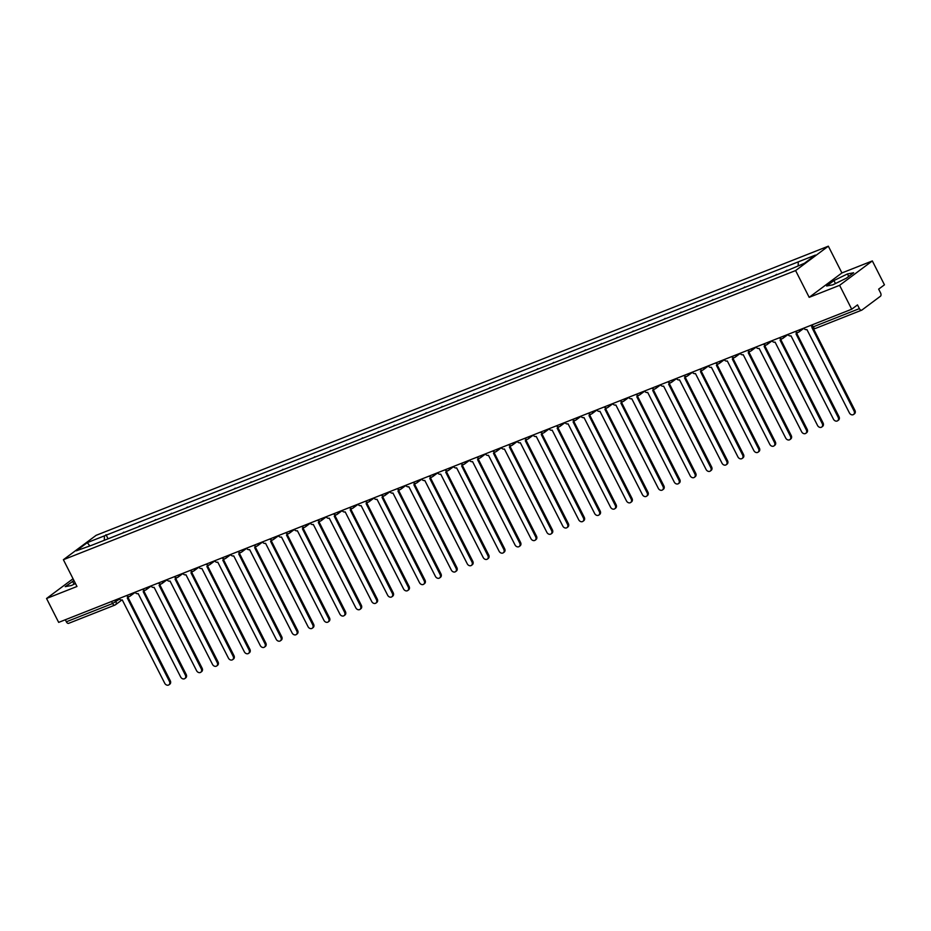 <?xml version="1.0" encoding="UTF-8"?>
<svg xmlns="http://www.w3.org/2000/svg" width="931" height="931" viewBox="0 0 931 931"><rect width="100%" height="100%" fill="white"/><g stroke="black" fill="none" stroke-linecap="round" stroke-linejoin="round"><path stroke-width="1.4" d="M839.599 285.328L872.335 260.936L841.915 272.946L828.334 246.18L96.126 535.325L63.389 559.717L795.598 270.572L809.179 297.338L839.599 285.328L851.714 309.22L58.665 622.385L46.55 598.493L76.97 586.483L63.389 559.717M872.335 260.936L884.45 284.816L878.655 289.134L880.54 292.858A2.712 1.594 68.5 0 1 880.447 296.233L861.92 310.046A2.712 1.594 68.5 0 1 861.699 310.163L815.463 328.422A2.712 1.594 -111.5 0 1 813.159 326.874L859.394 308.615A2.712 1.594 68.5 0 0 861.699 310.163M68.882 623.211A2.712 1.594 -111.5 0 1 68.661 623.339A2.712 1.594 -111.5 0 1 66.345 621.792L112.581 603.532L119.54 599.064M65.321 619.755L66.345 621.792M73.037 578.756L46.55 598.493M859.394 308.615L857.509 304.903L851.714 309.22M787.067 270.211L784.449 271.712M776.791 274.738L768.529 277.997M775.267 275.332L776.594 274.342M760.871 281.022L752.609 284.281M759.347 281.627L760.674 280.627M744.951 287.307L736.689 290.577M743.427 287.912L744.753 286.923M729.031 293.591L720.769 296.861M727.507 294.196L728.833 293.207M713.111 299.887L704.848 303.145M711.575 300.492L712.913 299.491M697.191 306.171L688.917 309.429M695.655 306.776L696.993 305.787M681.259 312.455L672.997 315.725M679.735 313.06L681.061 312.071M665.339 318.751L657.077 322.01M663.815 319.345L665.141 318.355M649.419 325.035L641.156 328.294M647.895 325.641L649.221 324.64M633.499 331.32L625.236 334.59M631.963 331.925L633.301 330.936M617.579 337.604L609.305 340.874M616.043 338.209L617.381 337.22M601.647 343.9L593.384 347.158M600.123 344.493L601.461 343.504M585.727 350.184L577.464 353.443M584.202 350.789L585.529 349.8M569.807 356.468L561.544 359.738M568.282 357.073L569.609 356.084M553.887 362.753L545.624 366.023M552.362 363.358L553.689 362.368M537.967 369.048L529.704 372.307M536.431 369.654L537.769 368.653M522.047 375.333L513.772 378.591M520.51 375.938L521.849 374.949M506.115 381.617L497.852 384.887M504.59 382.222L505.917 381.233M490.195 387.913L481.932 391.171M488.67 388.506L489.997 387.517M474.275 394.197L466.012 397.456M472.75 394.802L474.077 393.801M458.355 400.481L450.092 403.751M456.83 401.086L458.157 400.097M442.434 406.766L434.172 410.036M440.898 407.371L442.237 406.382M426.514 413.061L418.24 416.32M424.978 413.667L426.317 412.666M410.583 419.346L402.32 422.604M409.058 419.951L410.385 418.962M394.663 425.63L386.4 428.9M393.138 426.235L394.465 425.246M378.742 431.926L370.48 435.184M377.218 432.519L378.545 431.53M362.822 438.21L354.56 441.469M361.298 438.815L362.625 437.814M346.902 444.494L338.64 447.764M345.366 445.099L346.704 444.11M330.982 450.779L322.708 454.049M329.446 451.384L330.784 450.395M315.05 457.074L306.788 460.333M313.526 457.68L314.853 456.679M299.13 463.359L290.868 466.617M297.606 463.964L298.932 462.975M283.21 469.643L274.948 472.913M281.686 470.248L283.012 469.259M267.29 475.927L259.027 479.197M265.766 476.532L267.092 475.543M251.37 482.223L243.107 485.482M249.834 482.828L251.172 481.827M235.45 488.507L227.176 491.766M233.914 489.112L235.252 488.123M219.518 494.792L211.256 498.062M217.994 495.397L219.32 494.408M203.598 501.087L195.335 504.346M202.074 501.681L203.4 500.692M187.678 507.372L179.415 510.63M186.153 507.977L187.48 506.988M171.758 513.656L163.495 516.926M170.222 514.261L171.56 513.272M155.838 519.94L147.564 523.21M154.302 520.545L155.64 519.556M139.906 526.236L131.643 529.495M138.382 526.841L139.72 525.84M123.986 532.52L115.723 535.779M122.461 533.126L123.788 532.136M798.17 265.754L798.286 261.855L815.428 255.082L804.431 263.287L785.741 271.2L91.901 545.194L76.295 550.815L87.293 542.622L104.447 535.849L104.319 540.283M798.286 261.855L104.447 535.849M828.334 246.18L795.598 270.572M841.915 272.946L809.179 297.338M826.647 285.992L832.849 284.816L846.349 278.206L853.646 272.771L847.443 273.947L833.943 280.545L826.647 285.992M73.945 580.537L65.24 586.658L71.443 585.494L75.458 583.528M108.066 538.805L105.983 534.697M89.551 545.578L87.293 542.622M835.456 283.536L833.943 280.545M848.711 276.449L847.443 273.947M74.049 584.214L72.537 581.223M803.767 328.154A2.712 2.165 -126.7 0 0 806.909 329.527L849.386 412.887A3.119 2.49 -126.7 0 0 853.599 414.458A3.119 2.49 -126.7 0 0 854.076 411.025L811.913 327.549A2.712 2.165 -126.7 0 0 812.204 327.398M813.31 328.352L854.926 410.396A3.119 2.49 53.3 0 1 854.449 413.83L853.599 414.458M787.847 334.438A2.712 2.165 -126.7 0 0 790.989 335.812L833.454 419.171A3.119 2.49 -126.7 0 0 837.667 420.742A3.119 2.49 -126.7 0 0 838.156 417.321L795.982 333.833A2.712 2.165 -126.7 0 0 797.087 332.495M797.692 332.483A2.712 2.165 53.3 0 1 797.239 332.984L796.389 333.612M796.727 333.356L839.006 416.681A3.119 2.49 53.3 0 1 838.528 420.114L837.667 420.742M771.927 340.723A2.712 2.165 -126.7 0 0 775.058 342.096L817.534 425.455A3.119 2.49 -126.7 0 0 821.747 427.038A3.119 2.49 -126.7 0 0 822.236 423.605L780.062 340.129A2.712 2.165 -126.7 0 0 781.167 338.779M781.772 338.768A2.712 2.165 53.3 0 1 781.318 339.268L780.469 339.896M780.806 339.64L823.085 422.977A3.119 2.49 53.3 0 1 822.597 426.398L821.747 427.038M756.007 347.007A2.712 2.165 -126.7 0 0 759.137 348.392L801.614 431.751A3.119 2.49 -126.7 0 0 805.827 433.322A3.119 2.49 -126.7 0 0 806.304 429.889L764.142 346.413A2.712 2.165 -126.7 0 0 765.247 345.064M765.852 345.052A2.712 2.165 53.3 0 1 765.398 345.552L764.549 346.192M764.886 345.936L807.165 429.261A3.119 2.49 53.3 0 1 806.677 432.694L805.827 433.322M740.075 353.303A2.712 2.165 -126.7 0 0 743.217 354.676L785.694 438.036A3.119 2.49 -126.7 0 0 789.907 439.607A3.119 2.49 -126.7 0 0 790.384 436.185L748.221 352.698A2.712 2.165 -126.7 0 0 749.327 351.359M749.932 351.336A2.712 2.165 53.3 0 1 749.478 351.837L748.629 352.477M748.966 352.221L791.234 435.545A3.119 2.49 53.3 0 1 790.756 438.978L789.907 439.607M724.155 359.587A2.712 2.165 -126.7 0 0 727.297 360.96L769.774 444.32A3.119 2.49 -126.7 0 0 773.987 445.902A3.119 2.49 -126.7 0 0 774.464 442.469L732.301 358.994A2.712 2.165 -126.7 0 0 733.407 357.644M734.012 357.632A2.712 2.165 53.3 0 1 733.558 358.132L732.697 358.761M733.046 358.505L775.314 441.829A3.119 2.49 53.3 0 1 774.836 445.262L773.987 445.902M708.235 365.871A2.712 2.165 -126.7 0 0 711.377 367.256L753.854 450.604A3.119 2.49 -126.7 0 0 758.067 452.187A3.119 2.49 -126.7 0 0 758.544 448.754L716.381 365.278A2.712 2.165 -126.7 0 0 717.475 363.928M718.08 363.916A2.712 2.165 53.3 0 1 717.626 364.417L716.777 365.057M717.126 364.801L759.393 448.125A3.119 2.49 53.3 0 1 758.916 451.547L758.067 452.187M692.315 372.167A2.712 2.165 -126.7 0 0 695.457 373.54L737.922 456.9A3.119 2.49 -126.7 0 0 742.135 458.471A3.119 2.49 -126.7 0 0 742.624 455.038L700.449 371.562A2.712 2.165 -126.7 0 0 701.555 370.212M702.16 370.201A2.712 2.165 53.3 0 1 701.706 370.701L700.857 371.341M701.194 371.085L743.473 454.409A3.119 2.49 53.3 0 1 742.985 457.843L742.135 458.471M676.395 378.452A2.712 2.165 -126.7 0 0 679.525 379.825L722.002 463.184A3.119 2.49 -126.7 0 0 726.215 464.755A3.119 2.49 -126.7 0 0 726.704 461.334L684.529 377.846A2.712 2.165 -126.7 0 0 685.635 376.508M686.24 376.485A2.712 2.165 53.3 0 1 685.786 376.997L684.937 377.625M685.274 377.369L727.553 460.694A3.119 2.49 53.3 0 1 727.064 464.127L726.215 464.755M660.475 384.736A2.712 2.165 -126.7 0 0 663.605 386.109L706.082 469.468A3.119 2.49 -126.7 0 0 710.295 471.051A3.119 2.49 -126.7 0 0 710.772 467.618L668.609 384.142A2.712 2.165 -126.7 0 0 669.715 382.792M670.32 382.781A2.712 2.165 53.3 0 1 669.866 383.281L669.017 383.909M669.354 383.653L711.633 466.978A3.119 2.49 53.3 0 1 711.144 470.411L710.295 471.051M644.543 391.02A2.712 2.165 -126.7 0 0 647.685 392.405L690.162 475.764A3.119 2.49 -126.7 0 0 694.375 477.335A3.119 2.49 -126.7 0 0 694.852 473.902L652.689 390.426A2.712 2.165 -126.7 0 0 653.795 389.077M654.4 389.065A2.712 2.165 53.3 0 1 653.946 389.565L653.097 390.205M653.434 389.949L695.701 473.274A3.119 2.49 53.3 0 1 695.224 476.695L694.375 477.335M628.623 397.316A2.712 2.165 -126.7 0 0 631.765 398.689L674.242 482.049A3.119 2.49 -126.7 0 0 678.455 483.62A3.119 2.49 -126.7 0 0 678.932 480.198L636.769 396.711A2.712 2.165 -126.7 0 0 637.875 395.372M638.48 395.349A2.712 2.165 53.3 0 1 638.014 395.85L637.165 396.49M637.514 396.234L679.781 479.558A3.119 2.49 53.3 0 1 679.304 482.991L678.455 483.62M612.703 403.6A2.712 2.165 -126.7 0 0 615.845 404.973L658.31 488.333A3.119 2.49 -126.7 0 0 662.523 489.915A3.119 2.49 -126.7 0 0 663.012 486.482L620.837 403.007A2.712 2.165 -126.7 0 0 621.943 401.657M622.548 401.645A2.712 2.165 53.3 0 1 622.094 402.145L621.245 402.774M621.594 402.518L663.861 485.842A3.119 2.49 53.3 0 1 663.384 489.275L662.523 489.915M596.783 409.884A2.712 2.165 -126.7 0 0 599.925 411.258L642.39 494.617A3.119 2.49 -126.7 0 0 646.603 496.2A3.119 2.49 -126.7 0 0 647.092 492.767L604.917 409.291A2.712 2.165 -126.7 0 0 606.023 407.941M606.628 407.929A2.712 2.165 53.3 0 1 606.174 408.43L605.325 409.058M605.662 408.814L647.941 492.138A3.119 2.49 53.3 0 1 647.452 495.56L646.603 496.2M580.863 416.18A2.712 2.165 -126.7 0 0 583.993 417.554L626.47 500.913A3.119 2.49 -126.7 0 0 630.683 502.484A3.119 2.49 -126.7 0 0 631.171 499.051L588.997 415.575A2.712 2.165 -126.7 0 0 590.103 414.225M590.708 414.214A2.712 2.165 53.3 0 1 590.254 414.714L589.404 415.354M589.742 415.098L632.021 498.422A3.119 2.49 53.3 0 1 631.532 501.856L630.683 502.484M564.942 422.465A2.712 2.165 -126.7 0 0 568.073 423.838L610.55 507.197A3.119 2.49 -126.7 0 0 614.763 508.768A3.119 2.49 -126.7 0 0 615.24 505.347L573.077 421.859A2.712 2.165 -126.7 0 0 574.183 420.521M574.788 420.498A2.712 2.165 53.3 0 1 574.334 421.01L573.484 421.638M573.822 421.382L616.101 504.707A3.119 2.49 53.3 0 1 615.612 508.14L614.763 508.768M549.011 428.749A2.712 2.165 -126.7 0 0 552.153 430.122L594.63 513.481A3.119 2.49 -126.7 0 0 598.842 515.064A3.119 2.49 -126.7 0 0 599.32 511.631L557.157 428.155A2.712 2.165 -126.7 0 0 558.263 426.805M558.868 426.794A2.712 2.165 53.3 0 1 558.414 427.294L557.553 427.923M557.902 427.666L600.169 510.991A3.119 2.49 53.3 0 1 599.692 514.424L598.842 515.064M533.091 435.033A2.712 2.165 -126.7 0 0 536.233 436.418L578.71 519.777A3.119 2.49 -126.7 0 0 582.922 521.348A3.119 2.49 -126.7 0 0 583.4 517.915L541.237 434.44A2.712 2.165 -126.7 0 0 542.331 433.09M542.936 433.078A2.712 2.165 53.3 0 1 542.482 433.578L541.633 434.218M541.982 433.962L584.249 517.287A3.119 2.49 53.3 0 1 583.772 520.708L582.922 521.348M517.17 441.329A2.712 2.165 -126.7 0 0 520.313 442.702L562.778 526.062A3.119 2.49 -126.7 0 0 566.991 527.633A3.119 2.49 -126.7 0 0 567.479 524.211L525.305 440.724A2.712 2.165 -126.7 0 0 526.411 439.385M527.016 439.362A2.712 2.165 53.3 0 1 526.562 439.863L525.712 440.503M526.062 440.247L568.329 523.571A3.119 2.49 53.3 0 1 567.852 527.004L566.991 527.633M501.25 447.613A2.712 2.165 -126.7 0 0 504.393 448.986L546.858 532.346A3.119 2.49 -126.7 0 0 551.071 533.917A3.119 2.49 -126.7 0 0 551.559 530.495L509.385 447.008A2.712 2.165 -126.7 0 0 510.491 445.67M511.096 445.658A2.712 2.165 53.3 0 1 510.642 446.158L509.792 446.787M510.13 446.531L552.409 529.855A3.119 2.49 53.3 0 1 551.92 533.288L551.071 533.917M485.33 453.897A2.712 2.165 -126.7 0 0 488.461 455.271L530.938 538.63A3.119 2.49 -126.7 0 0 535.15 540.213A3.119 2.49 -126.7 0 0 535.639 536.78L493.465 453.304A2.712 2.165 -126.7 0 0 494.57 451.954M495.176 451.942A2.712 2.165 53.3 0 1 494.722 452.443L493.872 453.071M494.21 452.827L536.489 536.151A3.119 2.49 53.3 0 1 536 539.573L535.15 540.213M469.41 460.193A2.712 2.165 -126.7 0 0 472.541 461.567L515.018 544.926A3.119 2.49 -126.7 0 0 519.23 546.497A3.119 2.49 -126.7 0 0 519.707 543.064L477.545 459.588A2.712 2.165 -126.7 0 0 478.65 458.238M479.256 458.227A2.712 2.165 53.3 0 1 478.802 458.727L477.952 459.367M478.29 459.111L520.569 542.436A3.119 2.49 53.3 0 1 520.08 545.869L519.23 546.497M453.478 466.478A2.712 2.165 -126.7 0 0 456.621 467.851L499.097 551.21A3.119 2.49 -126.7 0 0 503.31 552.781A3.119 2.49 -126.7 0 0 503.787 549.36L461.625 465.872A2.712 2.165 -126.7 0 0 462.73 464.534M463.335 464.511A2.712 2.165 53.3 0 1 462.882 465.011L462.02 465.651M462.37 465.395L504.637 548.72A3.119 2.49 53.3 0 1 504.16 552.153L503.31 552.781M437.558 472.762A2.712 2.165 -126.7 0 0 440.7 474.135L483.177 557.494A3.119 2.49 -126.7 0 0 487.39 559.077A3.119 2.49 -126.7 0 0 487.867 555.644L445.705 472.168A2.712 2.165 -126.7 0 0 446.799 470.818M447.404 470.807A2.712 2.165 53.3 0 1 446.95 471.307L446.1 471.936M446.449 471.68L488.717 555.004A3.119 2.49 53.3 0 1 488.24 558.437L487.39 559.077M421.638 479.046A2.712 2.165 -126.7 0 0 424.78 480.431L467.246 563.79A3.119 2.49 -126.7 0 0 471.458 565.361A3.119 2.49 -126.7 0 0 471.947 561.928L429.773 478.453A2.712 2.165 -126.7 0 0 430.878 477.103M431.484 477.091A2.712 2.165 53.3 0 1 431.03 477.591L430.18 478.231M430.529 477.975L472.797 561.3A3.119 2.49 53.3 0 1 472.32 564.721L471.458 565.361M405.718 485.342A2.712 2.165 -126.7 0 0 408.849 486.715L451.326 570.075A3.119 2.49 -126.7 0 0 455.538 571.646A3.119 2.49 -126.7 0 0 456.027 568.213L413.853 484.737A2.712 2.165 -126.7 0 0 414.958 483.387M415.563 483.375A2.712 2.165 53.3 0 1 415.11 483.876L414.26 484.516M414.598 484.26L456.877 567.584A3.119 2.49 53.3 0 1 456.388 571.017L455.538 571.646M389.798 491.626A2.712 2.165 -126.7 0 0 392.929 492.999L435.405 576.359A3.119 2.49 -126.7 0 0 439.618 577.93A3.119 2.49 -126.7 0 0 440.107 574.508L397.933 491.021A2.712 2.165 -126.7 0 0 399.038 489.683M399.643 489.671A2.712 2.165 53.3 0 1 399.19 490.172L398.34 490.8M398.677 490.544L440.957 573.868A3.119 2.49 53.3 0 1 440.468 577.301L439.618 577.93M373.878 497.91A2.712 2.165 -126.7 0 0 377.008 499.284L419.485 582.643A3.119 2.49 -126.7 0 0 423.698 584.226A3.119 2.49 -126.7 0 0 424.175 580.793L382.013 497.317A2.712 2.165 -126.7 0 0 383.118 495.967M383.723 495.955A2.712 2.165 53.3 0 1 383.269 496.456L382.42 497.084M382.757 496.828L425.025 580.164A3.119 2.49 53.3 0 1 424.548 583.586L423.698 584.226M357.946 504.195A2.712 2.165 -126.7 0 0 361.088 505.58L403.565 588.939A3.119 2.49 -126.7 0 0 407.778 590.51A3.119 2.49 -126.7 0 0 408.255 587.077L366.092 503.601A2.712 2.165 -126.7 0 0 367.198 502.251M367.803 502.24A2.712 2.165 53.3 0 1 367.349 502.74L366.488 503.38M366.837 503.124L409.105 586.449A3.119 2.49 53.3 0 1 408.628 589.87L407.778 590.51M342.026 510.491A2.712 2.165 -126.7 0 0 345.168 511.864L387.645 595.223A3.119 2.49 -126.7 0 0 391.858 596.794A3.119 2.49 -126.7 0 0 392.335 593.373L350.172 509.885A2.712 2.165 -126.7 0 0 351.266 508.547M351.871 508.524A2.712 2.165 53.3 0 1 351.418 509.024L350.568 509.664M350.917 509.408L393.185 592.733A3.119 2.49 53.3 0 1 392.707 596.166L391.858 596.794M326.106 516.775A2.712 2.165 -126.7 0 0 329.248 518.148L371.713 601.507A3.119 2.49 -126.7 0 0 375.926 603.09A3.119 2.49 -126.7 0 0 376.415 599.657L334.241 516.181A2.712 2.165 -126.7 0 0 335.346 514.831M335.951 514.82A2.712 2.165 53.3 0 1 335.497 515.32L334.648 515.949M334.985 515.693L377.264 599.017A3.119 2.49 53.3 0 1 376.787 602.45L375.926 603.09M310.186 523.059A2.712 2.165 -126.7 0 0 313.316 524.444L355.793 607.792A3.119 2.49 -126.7 0 0 360.006 609.374A3.119 2.49 -126.7 0 0 360.495 605.941L318.321 522.466A2.712 2.165 -126.7 0 0 319.426 521.116M320.031 521.104A2.712 2.165 53.3 0 1 319.577 521.604L318.728 522.244M319.065 521.988L361.344 605.313A3.119 2.49 53.3 0 1 360.856 608.734L360.006 609.374M294.266 529.355A2.712 2.165 -126.7 0 0 297.396 530.728L339.873 614.088A3.119 2.49 -126.7 0 0 344.086 615.659A3.119 2.49 -126.7 0 0 344.563 612.226L302.4 528.75A2.712 2.165 -126.7 0 0 303.506 527.4M304.111 527.388A2.712 2.165 53.3 0 1 303.657 527.889L302.808 528.529M303.145 528.273L345.424 611.597A3.119 2.49 53.3 0 1 344.935 615.03L344.086 615.659M278.334 535.639A2.712 2.165 -126.7 0 0 281.476 537.012L323.953 620.372A3.119 2.49 -126.7 0 0 328.166 621.943A3.119 2.49 -126.7 0 0 328.643 618.521L286.48 535.034A2.712 2.165 -126.7 0 0 287.586 533.696M288.191 533.672A2.712 2.165 53.3 0 1 287.737 534.185L286.888 534.813M287.225 534.557L329.493 617.881A3.119 2.49 53.3 0 1 329.015 621.314L328.166 621.943M262.414 541.923A2.712 2.165 -126.7 0 0 265.556 543.297L308.033 626.656A3.119 2.49 -126.7 0 0 312.246 628.239A3.119 2.49 -126.7 0 0 312.723 624.806L270.56 541.33A2.712 2.165 -126.7 0 0 271.666 539.98M272.271 539.968A2.712 2.165 53.3 0 1 271.817 540.469L270.956 541.097M271.305 540.841L313.572 624.166A3.119 2.49 53.3 0 1 313.095 627.599L312.246 628.239M246.494 548.208A2.712 2.165 -126.7 0 0 249.636 549.593L292.113 632.952A3.119 2.49 -126.7 0 0 296.314 634.523A3.119 2.49 -126.7 0 0 296.803 631.09L254.64 547.614A2.712 2.165 -126.7 0 0 255.734 546.264M256.339 546.253A2.712 2.165 53.3 0 1 255.885 546.753L255.036 547.393M255.385 547.137L297.652 630.462A3.119 2.49 53.3 0 1 297.175 633.883L296.314 634.523M230.574 554.504A2.712 2.165 -126.7 0 0 233.716 555.877L276.181 639.236A3.119 2.49 -126.7 0 0 280.394 640.807A3.119 2.49 -126.7 0 0 280.883 637.386L238.708 553.898A2.712 2.165 -126.7 0 0 239.814 552.56M240.419 552.537A2.712 2.165 53.3 0 1 239.965 553.037L239.116 553.677M239.453 553.421L281.732 636.746A3.119 2.49 53.3 0 1 281.243 640.179L280.394 640.807M214.654 560.788A2.712 2.165 -126.7 0 0 217.784 562.161L260.261 645.52A3.119 2.49 -126.7 0 0 264.474 647.103A3.119 2.49 -126.7 0 0 264.963 643.67L222.788 560.183A2.712 2.165 -126.7 0 0 223.894 558.844M224.499 558.833A2.712 2.165 53.3 0 1 224.045 559.333L223.196 559.962M223.533 559.706L265.812 643.03A3.119 2.49 53.3 0 1 265.323 646.463L264.474 647.103M198.734 567.072A2.712 2.165 -126.7 0 0 201.864 568.445L244.341 651.805A3.119 2.49 -126.7 0 0 248.554 653.387A3.119 2.49 -126.7 0 0 249.031 649.954L206.868 566.479A2.712 2.165 -126.7 0 0 207.974 565.129M208.579 565.117A2.712 2.165 53.3 0 1 208.125 565.617L207.276 566.246M207.613 566.001L249.892 649.326A3.119 2.49 53.3 0 1 249.403 652.747L248.554 653.387M182.802 573.368A2.712 2.165 -126.7 0 0 185.944 574.741L228.421 658.101A3.119 2.49 -126.7 0 0 232.634 659.672A3.119 2.49 -126.7 0 0 233.111 656.239L190.948 572.763A2.712 2.165 -126.7 0 0 192.054 571.413M192.659 571.401A2.712 2.165 53.3 0 1 192.205 571.902L191.355 572.542M191.693 572.286L233.96 655.61A3.119 2.49 53.3 0 1 233.483 659.043L232.634 659.672M166.882 579.652A2.712 2.165 -126.7 0 0 170.024 581.025L212.501 664.385A3.119 2.49 -126.7 0 0 216.714 665.956A3.119 2.49 -126.7 0 0 217.191 662.535L175.028 579.047A2.712 2.165 -126.7 0 0 176.134 577.709M176.739 577.686A2.712 2.165 53.3 0 1 176.273 578.198L175.424 578.826M175.773 578.57L218.04 661.894A3.119 2.49 53.3 0 1 217.563 665.328L216.714 665.956M150.962 585.936A2.712 2.165 -126.7 0 0 154.104 587.31L196.569 670.669A3.119 2.49 -126.7 0 0 200.782 672.252A3.119 2.49 -126.7 0 0 201.271 668.819L159.096 585.343A2.712 2.165 -126.7 0 0 160.202 583.993M160.807 583.981A2.712 2.165 53.3 0 1 160.353 584.482L159.504 585.11M159.853 584.854L202.12 668.179A3.119 2.49 53.3 0 1 201.643 671.612L200.782 672.252M135.042 592.221A2.712 2.165 -126.7 0 0 138.184 593.606L180.649 676.965A3.119 2.49 -126.7 0 0 184.862 678.536A3.119 2.49 -126.7 0 0 185.35 675.103L143.176 591.627A2.712 2.165 -126.7 0 0 144.282 590.277M144.887 590.266A2.712 2.165 53.3 0 1 144.433 590.766L143.583 591.406M143.921 591.15L186.2 674.475A3.119 2.49 53.3 0 1 185.711 677.896L184.862 678.536M119.121 598.517A2.712 2.165 -126.7 0 0 122.252 599.89L164.729 683.249A3.119 2.49 -126.7 0 0 168.942 684.82A3.119 2.49 -126.7 0 0 169.43 681.399L127.256 597.911A2.712 2.165 -126.7 0 0 128.362 596.573M128.967 596.55A2.712 2.165 53.3 0 1 128.513 597.05L127.663 597.69M128.001 597.434L170.28 680.759A3.119 2.49 53.3 0 1 169.791 684.192L168.942 684.82M115.107 600.099L115.933 601.752A2.712 2.165 -126.7 0 1 115.118 604.952A2.712 1.594 -111.5 0 1 114.897 605.08A2.712 1.594 -111.5 0 1 112.581 603.532L111.557 601.496M799.648 329.772A2.712 2.165 53.3 0 1 798.542 332.192M783.727 336.068A2.712 2.165 53.3 0 1 782.622 338.477M767.807 342.352A2.712 2.165 53.3 0 1 766.702 344.761M751.887 348.636A2.712 2.165 53.3 0 1 750.782 351.057M735.956 354.932A2.712 2.165 53.3 0 1 734.862 357.341M720.035 361.216A2.712 2.165 53.3 0 1 718.93 363.625M704.115 367.501A2.712 2.165 53.3 0 1 703.01 369.91M688.195 373.785A2.712 2.165 53.3 0 1 687.09 376.205M672.275 380.081A2.712 2.165 53.3 0 1 671.17 382.49M656.355 386.365A2.712 2.165 53.3 0 1 655.249 388.774M640.423 392.649A2.712 2.165 53.3 0 1 639.329 395.07M624.503 398.945A2.712 2.165 53.3 0 1 623.398 401.354M608.583 405.229A2.712 2.165 53.3 0 1 607.478 407.638M592.663 411.514A2.712 2.165 53.3 0 1 591.557 413.923M576.743 417.798A2.712 2.165 53.3 0 1 575.637 420.218M560.811 424.094A2.712 2.165 53.3 0 1 559.717 426.503M544.891 430.378A2.712 2.165 53.3 0 1 543.797 432.787M528.971 436.662A2.712 2.165 53.3 0 1 527.865 439.083M513.051 442.958A2.712 2.165 53.3 0 1 511.945 445.367M497.131 449.242A2.712 2.165 53.3 0 1 496.025 451.651M481.211 455.527A2.712 2.165 53.3 0 1 480.105 457.936M465.279 461.811A2.712 2.165 53.3 0 1 464.185 464.232M449.359 468.107A2.712 2.165 53.3 0 1 448.265 470.516M433.439 474.391A2.712 2.165 53.3 0 1 432.333 476.8M417.519 480.675A2.712 2.165 53.3 0 1 416.413 483.084M401.598 486.96A2.712 2.165 53.3 0 1 400.493 489.38M385.678 493.255A2.712 2.165 53.3 0 1 384.573 495.664M369.747 499.54A2.712 2.165 53.3 0 1 368.653 501.949M353.827 505.824A2.712 2.165 53.3 0 1 352.733 508.245M337.906 512.12A2.712 2.165 53.3 0 1 336.801 514.529M321.986 518.404A2.712 2.165 53.3 0 1 320.881 520.813M306.066 524.688A2.712 2.165 53.3 0 1 304.961 527.097M290.146 530.973A2.712 2.165 53.3 0 1 289.041 533.393M274.214 537.268A2.712 2.165 53.3 0 1 273.12 539.677M258.294 543.553A2.712 2.165 53.3 0 1 257.189 545.962M242.374 549.837A2.712 2.165 53.3 0 1 241.269 552.258M226.454 556.133A2.712 2.165 53.3 0 1 225.349 558.542M210.534 562.417A2.712 2.165 53.3 0 1 209.428 564.826M194.614 568.701A2.712 2.165 53.3 0 1 193.508 571.11M178.682 574.986A2.712 2.165 53.3 0 1 177.588 577.406M162.762 581.281A2.712 2.165 53.3 0 1 161.657 583.69M146.842 587.566A2.712 2.165 53.3 0 1 145.736 589.975M130.922 593.85A2.712 2.165 53.3 0 1 129.816 596.271M811.099 325.256L812.053 327.13L813.159 326.874L812.135 324.849M815.684 328.306A2.712 1.594 -111.5 0 1 815.463 328.422A2.712 2.712 0 0 1 812.053 327.13M854.076 411.025L854.926 410.396M838.156 417.321L839.006 416.681M822.236 423.605L823.085 422.977M806.304 429.889L807.165 429.261M790.384 436.185L791.234 435.545M774.464 442.469L775.314 441.829M758.544 448.754L759.393 448.125M742.624 455.038L743.473 454.409M726.704 461.334L727.553 460.694M710.772 467.618L711.633 466.978M694.852 473.902L695.701 473.274M678.932 480.198L679.781 479.558M663.012 486.482L663.861 485.842M647.092 492.767L647.941 492.138M631.171 499.051L632.021 498.422M615.24 505.347L616.101 504.707M599.32 511.631L600.169 510.991M583.4 517.915L584.249 517.287M567.479 524.211L568.329 523.571M551.559 530.495L552.409 529.855M535.639 536.78L536.489 536.151M519.707 543.064L520.569 542.436M503.787 549.36L504.637 548.72M487.867 555.644L488.717 555.004M471.947 561.928L472.797 561.3M456.027 568.213L456.877 567.584M440.107 574.508L440.957 573.868M424.175 580.793L425.025 580.164M408.255 587.077L409.105 586.449M392.335 593.373L393.185 592.733M376.415 599.657L377.264 599.017M360.495 605.941L361.344 605.313M344.563 612.226L345.424 611.597M328.643 618.521L329.493 617.881M312.723 624.806L313.572 624.166M296.803 631.09L297.652 630.462M280.883 637.386L281.732 636.746M264.963 643.67L265.812 643.03M249.031 649.954L249.892 649.326M233.111 656.239L233.96 655.61M217.191 662.535L218.04 661.894M201.271 668.819L202.12 668.179M185.35 675.103L186.2 674.475M169.43 681.399L170.28 680.759M795.237 331.517A2.712 2.712 0 0 0 798.949 331.96L803.872 328.306M779.317 337.802A2.712 2.712 0 0 0 783.029 338.256L787.94 334.59M763.397 344.098A2.712 2.712 0 0 0 767.109 344.54L772.02 340.874M747.477 350.382A2.712 2.712 0 0 0 751.189 350.824L756.1 347.158M731.545 356.666A2.712 2.712 0 0 0 735.257 357.12L740.18 353.454M715.625 362.962A2.712 2.712 0 0 0 719.337 363.404L724.26 359.738M699.705 369.246A2.712 2.712 0 0 0 703.417 369.688L708.328 366.023M683.785 375.53A2.712 2.712 0 0 0 687.497 375.973L692.408 372.319M667.864 381.815A2.712 2.712 0 0 0 671.577 382.269L676.488 378.603M651.933 388.111A2.712 2.712 0 0 0 655.645 388.553L660.568 384.887M636.013 394.395A2.712 2.712 0 0 0 639.725 394.837L644.648 391.171M620.093 400.679A2.712 2.712 0 0 0 623.805 401.133L628.728 397.467M604.172 406.975A2.712 2.712 0 0 0 607.885 407.417L612.796 403.751M588.252 413.259A2.712 2.712 0 0 0 591.965 413.701L596.876 410.036M572.332 419.544A2.712 2.712 0 0 0 576.045 419.986L580.956 416.332M556.401 425.828A2.712 2.712 0 0 0 560.113 426.282L565.036 422.616M540.48 432.124A2.712 2.712 0 0 0 544.193 432.566L549.115 428.9M524.56 438.408A2.712 2.712 0 0 0 528.273 438.85L533.195 435.184M508.64 444.692A2.712 2.712 0 0 0 512.353 445.134L517.264 441.48M492.72 450.976A2.712 2.712 0 0 0 496.432 451.43L501.344 447.764M476.8 457.272A2.712 2.712 0 0 0 480.512 457.715L485.423 454.049M460.868 463.557A2.712 2.712 0 0 0 464.581 463.999L469.503 460.333M444.948 469.841A2.712 2.712 0 0 0 448.661 470.295L453.583 466.629M429.028 476.137A2.712 2.712 0 0 0 432.74 476.579L437.663 472.913M413.108 482.421A2.712 2.712 0 0 0 416.82 482.863L421.731 479.197M397.188 488.705A2.712 2.712 0 0 0 400.9 489.147L405.811 485.493M381.268 494.989A2.712 2.712 0 0 0 384.98 495.443L389.891 491.777M365.336 501.285A2.712 2.712 0 0 0 369.048 501.728L373.971 498.062M349.416 507.57A2.712 2.712 0 0 0 353.128 508.012L358.051 504.346M333.496 513.854A2.712 2.712 0 0 0 337.208 514.308L342.131 510.642M317.576 520.15A2.712 2.712 0 0 0 321.288 520.592L326.199 516.926M301.656 526.434A2.712 2.712 0 0 0 305.368 526.876L310.279 523.21M285.724 532.718A2.712 2.712 0 0 0 289.448 533.16L294.359 529.506M269.804 539.002A2.712 2.712 0 0 0 273.516 539.456L278.439 535.79M253.884 545.298A2.712 2.712 0 0 0 257.596 545.741L262.519 542.075M237.964 551.583A2.712 2.712 0 0 0 241.676 552.025L246.587 548.359M222.044 557.867A2.712 2.712 0 0 0 225.756 558.321L230.667 554.655M206.123 564.151A2.712 2.712 0 0 0 209.836 564.605L214.747 560.939M190.192 570.447A2.712 2.712 0 0 0 193.904 570.889L198.827 567.223M174.272 576.731A2.712 2.712 0 0 0 177.984 577.173L182.907 573.519M158.351 583.015A2.712 2.712 0 0 0 162.064 583.469L166.986 579.804M142.431 589.311A2.712 2.712 0 0 0 146.144 589.754L151.055 586.088M126.511 595.596A2.712 2.712 0 0 0 130.224 596.038L135.135 592.372M121.868 599.995L115.514 604.731A2.712 2.712 0 0 1 114.897 605.08L68.661 623.339"/></g></svg>
